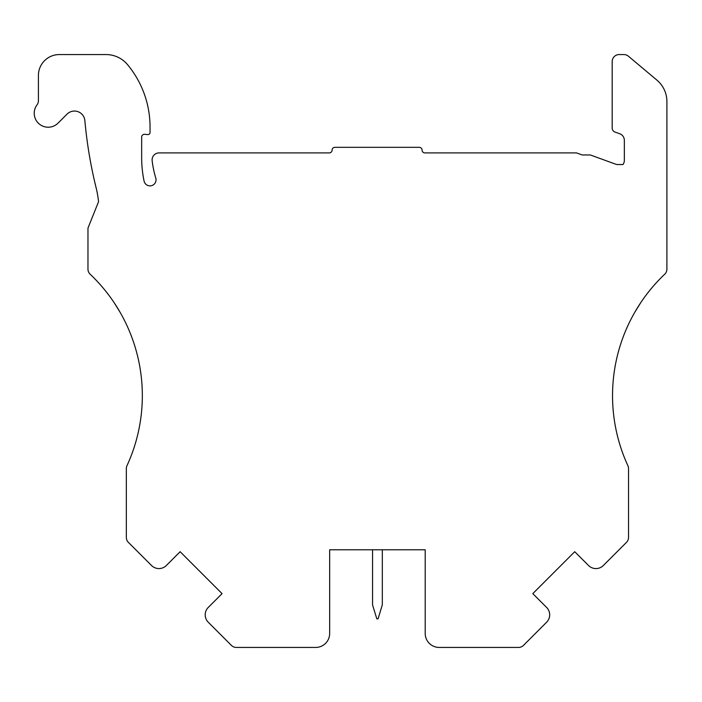 <?xml version="1.0" encoding="UTF-8"?>
<svg xmlns="http://www.w3.org/2000/svg" width="702" height="702" viewBox="0 0 702 702"><rect width="100%" height="100%" fill="white"/><g stroke="black" fill="none" stroke-linecap="round" stroke-linejoin="round"><path stroke-width="1.05" d="M114.18 302.746L120.007 312.136L114.18 302.746M126.974 465.698A6.976 6.976 0 0 0 126.334 468.611L126.334 537.425A6.976 6.976 0 0 0 128.378 542.356L151.535 565.514A10.46 10.46 0 0 0 166.33 565.514L180.142 551.711L222.069 593.629L208.257 607.441A10.46 10.46 0 0 0 208.257 622.235L231.414 645.401A6.976 6.976 0 0 0 236.346 647.437L315.707 647.437A13.952 13.952 0 0 0 329.659 633.494L329.659 549.789L425.21 549.789L425.21 633.494A13.952 13.952 0 0 0 439.162 647.437L518.524 647.437A6.976 6.976 0 0 0 523.455 645.401L546.612 622.235A10.46 10.46 0 0 0 546.612 607.441L532.8 593.629L574.727 551.711L588.539 565.514A10.46 10.46 0 0 0 603.334 565.514L626.491 542.356A6.976 6.976 0 0 0 628.536 537.425L628.536 468.611A6.976 6.976 0 0 0 627.895 465.698A167.401 167.401 0 0 1 664.724 274.21A6.976 6.976 0 0 0 666.9 269.147L666.9 101.518A27.904 27.904 0 0 0 656.932 80.142L628.387 56.195A6.976 6.976 0 0 0 623.902 54.563L619.164 54.563A6.976 6.976 0 0 0 612.188 61.539L612.188 128.08A4.186 4.186 0 0 0 614.943 132.02L619.761 133.766A6.976 6.976 0 0 1 624.35 140.321L624.35 160.354A6.976 6.976 0 0 1 622.955 164.54L617.374 164.54A4.186 4.186 0 0 1 615.944 164.286L590.329 154.958L582.169 154.958L576.535 152.904L424.868 152.904A2.79 2.79 0 0 1 422.077 150.114A2.79 2.79 0 0 0 419.287 147.332L334.889 147.332A2.79 2.79 0 0 0 332.099 150.114A2.79 2.79 0 0 1 329.308 152.904L159.073 152.904A6.976 6.976 0 0 0 152.15 160.705A101.834 101.834 0 0 0 155.774 178.097A6.037 6.037 0 0 1 151.474 185.688A6.037 6.037 0 0 1 144.077 181.063A115.786 115.786 0 0 1 141.664 157.529L141.664 137.083A2.79 2.79 0 0 1 144.691 134.301L147.771 134.573A2.088 2.088 0 0 0 150.044 132.494L150.044 127.009A97.648 97.648 0 0 0 127.536 64.637A27.904 27.904 0 0 0 106.063 54.563L59.337 54.563A20.928 20.928 0 0 0 38.408 75.483L38.408 100.711A6.976 6.976 0 0 1 37.013 104.896A13.952 13.952 0 0 0 39.031 123.806A13.952 13.952 0 0 0 58.038 123.131L67.041 114.128A10.46 10.46 0 0 1 84.863 120.586A447.797 447.797 0 0 0 96.086 187.645A104.624 104.624 0 0 1 98.552 201.711L88.224 227.466A3.484 3.484 0 0 0 87.969 228.764L87.969 269.147A6.976 6.976 0 0 0 90.146 274.21A167.401 167.401 0 0 1 126.974 465.698M382.318 549.789L382.318 604.896L378.053 618.839L376.816 618.839L372.551 604.896L372.551 549.789M634.862 312.136L640.689 302.746L634.862 312.136M126.334 468.611L126.334 502.263M628.536 502.263L628.536 468.611"/></g></svg>
